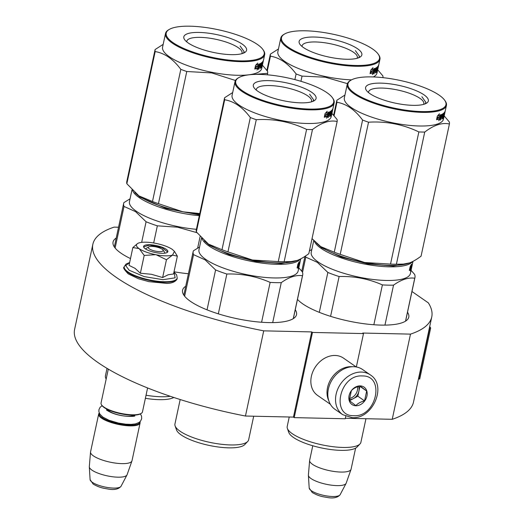 <?xml version="1.0" encoding="UTF-8"?>
<svg xmlns="http://www.w3.org/2000/svg" width="524" height="524" viewBox="0 0 524 524"><rect width="100%" height="100%" fill="white"/><g stroke="black" fill="none" stroke-linecap="round" stroke-linejoin="round"><path stroke-width="0.79" d="M293.453 417.097L245.455 416.03L263.716 330.847L311.714 331.915L293.453 417.097L294.206 417.621L345.237 418.761L345.755 416.344M118.555 227.219L114.121 227.121A173.3 48.929 12.1 0 0 92.853 244.295L74.591 329.478A173.3 48.929 12.1 0 0 245.455 416.03M345.342 418.257L392.227 419.305A173.3 48.929 12.1 0 0 413.495 402.131L431.756 316.948A173.3 48.929 12.1 0 0 428.35 302.872L411.956 291.501M92.853 244.295A173.3 48.929 12.1 0 0 263.716 330.847M392.227 419.305L410.489 334.122A173.3 48.929 12.1 0 0 431.756 316.948M410.489 334.122L362.746 333.054L363.499 333.578L356.34 366.977M294.206 417.621L312.468 332.439L363.499 333.578M312.468 332.439L311.714 331.915M295.254 309.717A58.269 16.454 -167.9 0 1 296.519 314.636A58.269 16.454 -167.9 0 1 252.954 321.382A58.269 16.454 -167.9 0 1 190.428 301.326A58.269 16.454 -167.9 0 1 182.568 290.204A58.269 16.454 -167.9 0 1 185.738 286.235M188.417 273.738A58.269 16.454 -167.9 0 1 174.02 271.766M130.496 258.568A58.269 16.454 -167.9 0 1 120.92 253.131A58.269 16.454 -167.9 0 1 113.06 242.009A58.269 16.454 -167.9 0 1 116.23 238.04M407.515 312.219A58.269 16.454 -167.9 0 1 408.779 317.138A58.269 16.454 -167.9 0 1 365.215 323.884A58.269 16.454 -167.9 0 1 302.689 303.828A58.269 16.454 -167.9 0 1 297.468 299.387M370.304 374.876L362.601 369.531A24.215 19.237 124.7 0 0 353.667 366.715A24.215 19.237 124.7 0 0 328.391 388.978A24.215 19.237 124.7 0 0 335 409.336L342.709 414.674L352.18 417.68C372.702 419.318 387.518 385.494 370.304 374.876A24.215 19.237 124.7 0 0 361.377 372.06A24.215 19.237 124.7 0 0 337.856 388.893A24.215 19.237 124.7 0 0 342.709 414.674M353.759 415.702C376.533 417.445 385.579 375.23 362.281 375.95C339.5 374.202 330.454 416.416 353.759 415.702M355.888 405.759A10.598 8.417 124.7 0 0 366.944 396.02A10.598 8.417 124.7 0 0 360.145 385.887A10.598 8.417 124.7 0 0 349.089 395.627A10.598 8.417 124.7 0 0 355.888 405.759M355.855 405.622C357.82 403.388 360.722 401.81 364.56 400.873L366.669 391.042L360.073 385.952C356.235 386.882 353.333 388.467 351.362 390.694L349.253 400.533L355.855 405.622M366.669 391.042L359.562 386.083M364.56 400.873L357.82 396.196L359.923 386.358M349.495 400.736L357.82 396.196M349.22 399.622A9.078 7.212 124.7 0 0 349.39 399.629A9.078 7.212 124.7 0 0 353.464 398.574A9.078 7.212 124.7 0 0 358.875 391.277A9.078 7.212 124.7 0 0 358.54 386.378M357.479 386.738A9.078 7.212 -55.3 0 1 349.22 398.522M352.383 366.735A22.702 18.032 124.7 0 0 351.25 366.669A22.702 18.032 124.7 0 0 327.546 387.537A22.702 18.032 124.7 0 0 328.797 400.742M356.235 366.964L343.449 358.095A22.702 18.032 124.7 0 0 335.078 355.462A22.702 18.032 124.7 0 0 311.38 376.33A22.702 18.032 124.7 0 0 317.577 395.41L330.362 404.273M162.925 249.915A7.565 2.135 -167.9 0 0 162.099 249.162A7.565 2.135 12.1 0 0 155.071 246.719A7.565 2.135 12.1 0 0 148.777 246.883A7.565 2.135 12.1 0 0 149.34 248.874A7.565 2.135 -167.9 0 0 158.517 251.586A7.565 2.135 -167.9 0 0 162.925 249.915L164.739 252.476M108.298 369.119L101.034 403.015A21.189 5.98 12.1 0 0 101.584 404.934A21.189 5.98 12.1 0 0 103.896 407.056A21.189 5.98 -167.9 0 0 123.572 413.901A21.189 5.98 -167.9 0 0 141.185 413.423A21.189 5.98 -167.9 0 0 142.469 411.897L147.604 387.957M101.584 404.934L102.036 405.576A20.587 5.81 12.1 0 0 104.283 407.639A20.587 5.81 -167.9 0 0 123.395 414.281A20.587 5.81 -167.9 0 0 140.511 413.822L141.185 413.423M99.449 413.403A20.587 5.81 12.1 0 0 102.154 417.576A20.587 5.81 -167.9 0 0 124.666 424.715A20.587 5.81 -167.9 0 0 139.659 422.023M99.285 413.05A21.189 5.98 12.1 0 0 98.663 414.091A21.189 5.98 12.1 0 0 101.518 418.132A21.189 5.98 -167.9 0 0 124.254 425.423A21.189 5.98 -167.9 0 0 140.098 422.973L132.002 460.734A21.189 5.98 -167.9 0 1 131.943 460.943A21.189 5.98 -167.9 0 1 115.791 463.144A21.189 5.98 -167.9 0 1 93.423 455.893A21.189 5.98 12.1 0 1 90.534 452.068A21.189 5.98 12.1 0 1 90.567 451.852L98.663 414.091M139.954 421.768A21.189 5.98 -167.9 0 1 140.098 422.973M90.534 452.068L89.309 466.635A19.329 5.456 12.1 0 0 89.303 466.871A19.329 5.456 12.1 0 0 91.949 470.126A19.329 5.456 -167.9 0 0 111.959 476.683A19.329 5.456 -167.9 0 0 126.991 474.954A19.329 5.456 -167.9 0 0 127.09 474.731L131.943 460.943M312.769 445.767L309.658 460.288A21.189 5.98 12.1 0 0 309.625 460.504A21.189 5.98 12.1 0 0 312.514 464.329A21.189 5.98 -167.9 0 0 334.888 471.58A21.189 5.98 -167.9 0 0 351.034 469.38A21.189 5.98 -167.9 0 0 351.093 469.17L355.606 448.144M309.625 460.504L308.4 475.072A19.329 5.456 12.1 0 0 308.4 475.307A19.329 5.456 12.1 0 0 311.04 478.563A19.329 5.456 -167.9 0 0 331.05 485.119A19.329 5.456 -167.9 0 0 346.082 483.39A19.329 5.456 -167.9 0 0 346.181 483.167L351.034 469.38M165.538 255.83A19.676 5.554 12.1 0 0 172.514 255.103L166.449 259.734L156.165 254.775A19.676 5.554 12.1 0 0 165.538 255.83M174.446 251.363L172.304 249.385C168.387 246.811 162.787 244.78 155.504 243.3A19.676 5.554 12.1 0 0 139.037 242.894L138.808 242.972A19.676 5.554 -167.9 0 0 137.674 243.477A19.676 5.554 -167.9 0 0 139.017 248.566L132.854 247.57L129.035 265.367L135.1 268.38L140.38 273.233L151.397 274.281L162.63 277.537L168.197 274.753L173.549 273.973L177.361 256.177L172.514 255.103L174.446 251.363L177.361 256.177M173.961 272.048L175.154 277.831L162.99 279.692L144.211 276.6L129.232 270.266L125.695 265.655L129.644 262.544M161.916 253.315A12.412 3.504 -167.9 0 1 143.904 247.538A12.412 3.504 -167.9 0 1 149.523 244.721A12.412 3.504 -167.9 0 1 163.527 247.813A12.412 3.504 -167.9 0 1 167.104 252.509A12.412 3.504 -167.9 0 1 161.916 253.315M139.017 248.566L139.253 248.73A19.676 5.554 -167.9 0 0 155.7 254.684L156.165 254.775M162.63 277.537L166.449 259.734M155.7 254.684L144.192 255.43L139.253 248.73M140.38 273.233L144.192 255.43M132.854 247.57L137.674 243.477M144.028 247.701L143.818 246.765L149.615 245.108L161.837 247.538L167.497 251.841L166.92 252.607M204.353 240.817L209.371 245.258L229.112 254.618L255.732 261.404L281.087 263.539L297.422 260.376M202.107 238.662A50.704 14.318 12.1 0 0 208.742 245.815A50.704 14.318 12.1 0 0 260.035 262.845A50.704 14.318 12.1 0 0 300.265 259.098M201.491 238.027L198.976 249.771A50.704 14.318 12.1 0 0 205.821 259.446A50.704 14.318 -167.9 0 0 260.218 276.895A50.704 14.318 -167.9 0 0 298.13 271.026L299.774 263.343M299.047 265.858L298.064 268.517L298.654 266.493A50.704 14.318 12.1 0 1 297.16 267.908L297.861 265.93A50.704 14.318 12.1 0 0 299.224 264.489L299.82 262.249L299.047 265.858L298.464 265.714L298.549 265.314M298.235 266.389L298.464 265.714M297.481 267.011A50.101 14.148 12.1 0 0 298.077 266.343L298.654 266.493M298.221 263.69L299.211 261.725L297.861 264.325L297.088 267.961L297.868 265.76A50.704 14.318 12.1 0 0 299.243 264.319L298.66 264.175L298.844 263.5M297.658 265.301A50.101 14.148 12.1 0 0 298.66 264.175M298.542 263.775A50.704 14.318 12.1 0 0 299.787 262.314L299.243 264.319M299.531 263.854L299.846 262.773A50.704 14.318 12.1 0 0 300.036 262.138A50.704 14.318 12.1 0 0 300.069 261.987L299.977 261.941A50.704 14.318 12.1 0 0 300.259 261.09L300.743 258.856M299.604 263.873A50.704 14.318 12.1 0 0 299.813 263.192A50.704 14.318 12.1 0 0 299.82 263.166L300.036 262.138M299.977 261.941L299.374 264.921A50.704 14.318 12.1 0 0 299.584 264.24L299.466 264.188M299.584 264.24A50.704 14.318 12.1 0 0 299.59 264.214L299.807 263.218M300.128 261.299L300.023 261.83M207.039 309.841L215.593 269.945L205.094 259.839L193.539 254.651L184.631 296.211M272.69 322.614L281.264 282.639A56.003 15.812 -167.9 0 1 270.135 282.39L261.594 322.247M298.811 267.849L302.341 271.877A56.003 15.812 -167.9 0 1 302.695 275.008A56.003 15.812 -167.9 0 1 302.479 275.716L293.276 318.651M281.264 282.639C289.032 277.078 296.106 274.766 302.479 275.716M218.325 313.843L226.859 274.026C241.983 273.561 256.406 276.351 270.135 282.39M226.859 274.026A56.003 15.812 -167.9 0 1 215.593 269.945M199.565 247.014L193.395 250.819A56.003 15.812 12.1 0 0 193.179 251.527A56.003 15.812 12.1 0 0 193.539 254.651M253.695 416.213L248.638 439.8A37.689 10.644 -167.9 0 1 247.721 441.45A37.689 10.644 -167.9 0 1 217.368 443.736A37.689 10.644 -167.9 0 1 180.02 431.193A37.689 10.644 12.1 0 1 175.095 425.881A37.689 10.644 12.1 0 1 174.937 424.001L180.184 399.53M247.721 441.45L244.767 444.568A35.416 10.002 -167.9 0 1 216.242 446.71A35.416 10.002 -167.9 0 1 181.147 434.927A35.416 10.002 12.1 0 1 176.516 429.935L175.095 425.881M296.243 260.814A51.463 14.528 -167.9 0 1 295.772 260.972L293.741 261.548L284.139 261.725A57.516 16.237 -167.9 0 1 281.257 261.692A57.516 16.237 -167.9 0 1 278.264 261.594L306.599 129.428A57.516 16.237 12.1 0 0 309.586 129.526A57.516 16.237 -167.9 0 0 312.474 129.559C321.625 122.544 329.851 119.858 337.148 121.503A57.516 16.237 -167.9 0 0 337.07 119.479L331.921 113.374M256.282 90.089A28.244 7.971 12.1 0 1 256.321 89.421A28.244 7.971 12.1 0 1 269.84 85.563A28.244 7.971 -167.9 0 1 298.359 91.228A28.244 7.971 -167.9 0 1 311.557 101.263A28.244 7.971 -167.9 0 1 311.322 101.892M268.694 80.63A32.088 9.059 12.1 0 0 254.166 87.914A32.088 9.059 12.1 0 0 300.73 102.842A32.088 9.059 12.1 0 0 314.138 100.772A32.088 9.059 12.1 0 0 304.903 88.615A32.088 9.059 12.1 0 0 268.694 80.63M238.767 77.631A50.101 14.148 12.1 0 1 259.701 74.395A50.101 14.148 -167.9 0 1 332.399 97.7A50.101 14.148 -167.9 0 1 309.717 109.077A50.101 14.148 12.1 0 1 253.184 96.606A50.101 14.148 12.1 0 1 238.767 77.631L238.093 78.024A50.704 14.318 12.1 0 0 235.014 81.678A50.704 14.318 12.1 0 0 258.705 99.691A50.704 14.318 12.1 0 0 309.9 109.857A50.704 14.318 -167.9 0 0 334.168 102.933A50.704 14.318 -167.9 0 0 332.858 98.342L332.399 97.7M207 243.025L206.993 243.025A51.463 14.528 12.1 0 0 207 243.025A51.463 14.528 12.1 0 0 208.467 244.099L221.993 249.712A57.516 16.237 12.1 0 0 227.947 251.867L256.275 119.701C273.98 118.614 290.755 121.856 306.599 129.428M232.682 92.552L224.606 97.739L196.271 229.905A57.516 16.237 12.1 0 0 196.349 231.929L208.467 244.099A51.463 14.528 12.1 0 0 252.398 260.009L227.947 251.867M224.606 97.739A57.516 16.237 12.1 0 0 224.685 99.763C234.163 101.361 242.71 107.289 250.328 117.546A57.516 16.237 12.1 0 0 256.275 119.701M196.349 231.929L224.685 99.763M221.993 249.712L250.328 117.546M293.656 261.568A51.463 14.528 -167.9 0 1 293.578 261.587A51.463 14.528 -167.9 0 1 252.398 260.009L278.264 261.594M295.772 260.972C299.728 259.675 304.077 257.238 308.813 253.668L337.148 121.503M330.592 113.027A50.704 14.318 -167.9 0 1 330.919 113.721M331.201 114.579A50.704 14.318 -167.9 0 1 331.273 114.939M331.941 113.21A50.704 14.318 -167.9 0 1 331.875 113.636L331.247 116.564A50.704 14.318 -167.9 0 1 306.979 123.481A50.704 14.318 12.1 0 1 255.778 113.315A50.704 14.318 12.1 0 1 232.093 95.303L235.014 81.678M284.139 261.725L312.474 129.559M328.024 114.402L327.317 116.243M327.356 116.256A50.704 14.318 -167.9 0 1 324.415 117.212L325.371 115.326A50.704 14.318 -167.9 0 0 328.188 114.33L329.085 112.175L328.312 115.784L326.491 118.201L327.356 116.256L326.825 116.079A50.101 14.148 -167.9 0 1 324.605 116.832M328.312 115.784L327.769 115.608M331.659 110.603L331.535 110.571A50.101 14.148 -167.9 0 1 331.371 110.78L331.292 111.841M331.856 113.616L332.733 109.509L332.288 109.739M332.622 109.817L331.574 114.343M331.45 114.638L331.096 114.553M331.646 114.356L332.485 110.112L332.072 110.014M332.485 110.112A50.704 14.318 -167.9 0 1 331.954 110.931L331.757 110.878M331.627 110.846L331.155 111.678M331.902 111.75L332.092 111.468A50.704 14.318 -167.9 0 1 331.731 111.979L331.535 111.933M331.397 111.894L331.044 112.706A50.704 14.318 -167.9 0 1 330.651 113.04L330.395 112.968M331.522 111.33L331.502 111.324A50.101 14.148 -167.9 0 1 331.24 111.71L330.651 111.54L330.238 112.149M332.065 111.789L331.266 114.343M331.502 114.396L331.338 114.959L330.841 114.835M330.081 115.693A50.101 14.148 -167.9 0 1 329.838 115.935L329.819 115.601M331.338 114.959A50.704 14.318 -167.9 0 1 330.408 116.092L330.362 116.079M330.166 114.022L330.421 114.094A50.704 14.318 -167.9 0 0 330.821 113.76L330.258 113.603M330.421 114.094L329.642 116.466M329.897 116.538L330.552 112.234L329.982 112.07A50.101 14.148 -167.9 0 1 329.242 112.555M330.618 111.867L330.539 112.234A50.704 14.318 -167.9 0 1 329.609 112.837L329.21 112.712M329.491 113.826L329.399 114.271L329.963 114.435L330.186 113.387A50.704 14.318 -167.9 0 1 329.314 113.924L328.974 113.819M329.439 113.341A50.101 14.148 -167.9 0 1 329.02 113.603M331.378 112.647L331.725 112.732L331.423 114.127A50.704 14.318 -167.9 0 1 330.788 114.894L331.607 110.498A50.704 14.318 -167.9 0 1 329.531 111.953L328.155 117.638L329.092 114.972A50.704 14.318 -167.9 0 0 329.963 114.435M331.247 112.614L331.135 112.588A50.101 14.148 -167.9 0 1 330.749 113.092L330.742 112.758M331.725 112.732A50.704 14.318 -167.9 0 1 331.332 113.243L331.292 113.23M331.122 113.184L330.749 113.092M331.332 113.243L332.006 110.086A50.704 14.318 -167.9 0 0 333.074 108.042L334.168 102.933M332.923 108.56A50.704 14.318 -167.9 0 1 332.845 109.097A50.704 14.318 -167.9 0 1 332.838 109.136L332.688 109.103M332.688 109.719A50.704 14.318 -167.9 0 1 332.622 110.145A50.704 14.318 -167.9 0 1 332.602 110.237L332.576 110.23M332.465 110.767A50.704 14.318 -167.9 0 1 332.393 111.193A50.704 14.318 -167.9 0 1 332.373 111.285L332.354 111.285M332.373 111.285L332.092 112.503M332.733 109.11L332.622 109.634M331.233 111.828L330.356 111.789M330.926 111.953L330.651 113.04M331.142 110.911L330.985 111.632M331.037 113.164L330.841 113.983M330.323 114.068L330.212 114.736M330.972 111.042L330.854 111.599M330.788 111.913L330.637 112.595M330.552 113.014L330.415 113.649M329.399 114.271A50.101 14.148 -167.9 0 1 328.79 114.658M329.504 114.304L329.399 114.795M331.515 110.819L331.358 111.547M331.954 110.931L331.731 111.979M330.408 116.092L330.821 113.76M329.609 112.837L329.314 113.924M332.838 109.136L332.602 110.237M326.282 113.25A50.704 14.318 -167.9 0 0 328.987 112.221L328.181 114.153A50.704 14.318 -167.9 0 1 325.345 115.142L324.277 117.252L325.057 113.616L327.225 111.285L326.282 113.25L325.771 113.06A50.101 14.148 -167.9 0 0 326.485 112.83M328.181 114.153L327.644 113.977A50.101 14.148 -167.9 0 1 324.841 114.953L324.71 115.215M328.443 112.044L327.644 113.977M325.345 115.142L324.841 114.953M325.948 112.693L325.771 113.06M309.625 94.215L313.68 99.946L312.815 101.401M134.845 192.622L139.862 197.063L165.866 208.441L199.487 214.925M132.598 190.461A50.704 14.318 12.1 0 0 139.233 197.62A50.704 14.318 12.1 0 0 199.323 215.678M131.983 189.832L129.467 201.576A50.704 14.318 12.1 0 0 136.312 211.251A50.704 14.318 -167.9 0 0 196.402 229.309M141.663 242.376L146.085 221.75L135.585 211.644L124.031 206.456L115.123 248.016M197.653 248.068L200.122 236.54M153.676 242.979L157.351 225.831L177.551 227.193L196.913 232.663M157.351 225.831A56.003 15.812 -167.9 0 1 146.085 221.75M130.057 198.819L123.887 202.624A56.003 15.812 12.1 0 0 123.671 203.332A56.003 15.812 12.1 0 0 124.031 206.456M170.267 396.288A37.689 10.644 -167.9 0 1 146.039 395.247M173.791 397.467A35.416 10.002 -167.9 0 1 145.384 398.306M107.027 368.359L105.429 375.8A37.689 10.644 12.1 0 0 105.586 377.686A37.689 10.644 12.1 0 0 106.202 378.911M186.773 41.894A28.244 7.971 12.1 0 1 186.813 41.226A28.244 7.971 12.1 0 1 200.332 37.368A28.244 7.971 -167.9 0 1 228.85 43.034A28.244 7.971 -167.9 0 1 242.049 53.068A28.244 7.971 -167.9 0 1 241.813 53.69M199.186 32.436A32.088 9.059 12.1 0 0 184.658 39.719A32.088 9.059 12.1 0 0 231.222 54.647A32.088 9.059 12.1 0 0 244.629 52.577A32.088 9.059 12.1 0 0 235.394 40.42A32.088 9.059 12.1 0 0 199.186 32.436M169.259 29.436A50.101 14.148 12.1 0 1 190.192 26.2A50.101 14.148 -167.9 0 1 262.891 49.505A50.101 14.148 -167.9 0 1 240.208 60.882A50.101 14.148 12.1 0 1 183.675 48.411A50.101 14.148 12.1 0 1 169.259 29.436L168.584 29.829A50.704 14.318 12.1 0 0 165.505 33.477A50.704 14.318 12.1 0 0 189.197 51.49A50.704 14.318 12.1 0 0 240.392 61.655A50.704 14.318 -167.9 0 0 264.659 54.738A50.704 14.318 -167.9 0 0 263.349 50.147L262.891 49.505M137.491 194.83L137.484 194.823A51.463 14.528 12.1 0 0 137.491 194.83A51.463 14.528 12.1 0 0 138.958 195.904L152.484 201.511A57.516 16.237 12.1 0 0 158.438 203.666L186.767 71.506L211.768 72.928L235.466 80.486M163.174 44.357L155.097 49.544L126.762 181.71A57.516 16.237 12.1 0 0 126.841 183.734L138.958 195.904A51.463 14.528 12.1 0 0 182.889 211.807L158.438 203.666M155.097 49.544A57.516 16.237 12.1 0 0 155.176 51.568C164.654 53.166 173.202 59.094 180.819 69.351A57.516 16.237 12.1 0 0 186.767 71.506M126.841 183.734L155.176 51.568M152.484 201.511L180.819 69.351M199.637 214.205A51.463 14.528 -167.9 0 1 182.889 211.807L199.782 213.55M255.005 74.401L267.64 73.308A57.516 16.237 -167.9 0 0 267.561 71.284L262.413 65.179M261.083 64.832A50.704 14.318 -167.9 0 1 261.411 65.52M261.692 66.384A50.704 14.318 -167.9 0 1 261.764 66.745M262.432 65.015A50.704 14.318 -167.9 0 1 262.367 65.441L261.738 68.369A50.704 14.318 -167.9 0 1 237.47 75.286A50.704 14.318 12.1 0 1 186.269 65.12A50.704 14.318 12.1 0 1 162.584 47.108L165.505 33.477M267.319 74.814L267.64 73.308M258.515 66.207L257.808 68.048M257.847 68.061A50.704 14.318 -167.9 0 1 254.906 69.017L255.863 67.124A50.704 14.318 -167.9 0 0 258.679 66.135L259.577 63.98L258.804 67.589L256.983 70.006L257.847 68.061L257.317 67.878A50.101 14.148 -167.9 0 1 255.096 68.637M258.804 67.589L258.26 67.413M262.02 62.382A50.101 14.148 -167.9 0 1 261.862 62.585L261.784 63.646M262.779 61.544L263.225 61.315L262.347 65.421A50.704 14.318 -167.9 0 1 262.288 65.729L262.282 65.729M263.113 61.616L262.066 66.148M261.941 66.443L261.587 66.358M262.138 66.162L262.976 61.917L262.563 61.819M262.976 61.917A50.704 14.318 -167.9 0 1 262.445 62.736L262.249 62.684M262.118 62.651L261.646 63.483M261.967 63.45L261.993 63.129A50.101 14.148 -167.9 0 1 261.731 63.509M262.393 63.548L262.583 63.273A50.704 14.318 -167.9 0 1 262.223 63.784L262.445 62.736M262.557 63.587L261.758 66.142M261.993 66.201L261.83 66.764L261.332 66.64M260.572 67.491A50.101 14.148 -167.9 0 1 260.33 67.74L260.31 67.406M261.83 66.764A50.704 14.318 -167.9 0 1 260.9 67.897L260.854 67.884M260.657 65.821L260.913 65.9A50.704 14.318 -167.9 0 0 261.312 65.566L260.749 65.408M260.913 65.9L260.133 68.264M260.389 68.336L261.044 64.039L260.474 63.876A50.101 14.148 -167.9 0 1 259.734 64.36M261.044 64.039A50.704 14.318 -167.9 0 1 260.101 64.642L259.701 64.517M259.983 65.624L259.891 66.076L260.454 66.24L260.677 65.186A50.704 14.318 -167.9 0 1 259.806 65.729L259.465 65.618M259.93 65.146A50.101 14.148 -167.9 0 1 259.511 65.408M261.869 64.452L262.216 64.537L261.915 65.932A50.704 14.318 -167.9 0 1 261.279 66.692L262.098 62.304A50.704 14.318 -167.9 0 1 260.022 63.758L258.646 69.443L259.583 66.777A50.704 14.318 -167.9 0 0 260.454 66.24M261.738 64.419L261.627 64.393A50.101 14.148 -167.9 0 1 261.24 64.891L261.234 64.563M262.216 64.537A50.704 14.318 -167.9 0 1 261.823 65.041L261.784 65.035M261.614 64.989L261.24 64.891M261.823 65.041L262.498 61.891A50.704 14.318 -167.9 0 0 263.565 59.847L264.659 54.738M263.415 60.365A50.704 14.318 -167.9 0 1 263.336 60.895A50.704 14.318 -167.9 0 1 263.33 60.941L263.179 60.908M263.33 60.941L263.068 62.035A50.704 14.318 -167.9 0 0 263.113 61.95L263.336 60.895M263.179 61.524A50.704 14.318 -167.9 0 1 263.113 61.95M262.956 62.572A50.704 14.318 -167.9 0 1 262.884 62.998A50.704 14.318 -167.9 0 1 262.865 63.09L262.557 64.426M263.225 60.915L263.113 61.439M261.712 63.502L261.142 64.845A50.704 14.318 -167.9 0 0 261.535 64.511L261.712 63.502L261.142 63.345L260.729 63.948M261.411 63.751L260.847 63.594M261.109 63.666L261.031 64.039M261.633 62.71L261.476 63.437M261.528 64.969L261.332 65.782M260.814 65.867L260.703 66.541M261.463 62.841L261.345 63.404M261.279 63.718L261.129 64.4M261.044 64.819L260.906 65.454M259.891 66.076A50.101 14.148 -167.9 0 1 259.282 66.456M259.996 66.109L259.891 66.6M262.007 62.625L261.849 63.352M260.9 67.897L261.312 65.566M260.101 64.642L259.806 65.729M256.773 65.048A50.704 14.318 -167.9 0 0 259.478 64.026L258.673 65.959A50.704 14.318 -167.9 0 1 255.836 66.948L254.769 69.05L255.548 65.415L257.716 63.083L256.773 65.048L256.262 64.865A50.101 14.148 -167.9 0 0 256.976 64.635M258.673 65.959L258.136 65.775A50.101 14.148 -167.9 0 1 255.332 66.758L255.201 67.02M258.935 63.849L258.136 65.775M255.836 66.948L255.332 66.758M256.439 64.498L256.262 64.865M240.116 46.02L244.171 51.752L243.306 53.206M316.614 243.326L321.631 247.76L341.373 257.12L367.992 263.906L393.347 266.041L409.683 262.878M314.367 241.164A50.704 14.318 12.1 0 0 321.002 248.317A50.704 14.318 12.1 0 0 372.295 265.354A50.704 14.318 12.1 0 0 412.526 261.6M313.752 240.529L311.236 252.273A50.704 14.318 12.1 0 0 318.081 261.948A50.704 14.318 -167.9 0 0 372.479 279.403A50.704 14.318 -167.9 0 0 410.39 273.528L411.844 266.742A50.704 14.318 12.1 0 0 411.851 266.716L412.034 265.845M411.307 268.36L410.325 271.026L410.914 268.995A50.704 14.318 12.1 0 1 409.421 270.41L410.122 268.432A50.704 14.318 12.1 0 0 411.484 266.991L412.08 264.751L411.307 268.36L410.724 268.216L410.809 267.816M410.495 268.891L410.724 268.216M409.742 269.513A50.101 14.148 12.1 0 0 410.338 268.851L410.914 268.995M410.482 266.192L410.803 266.284L411.471 264.234L410.122 266.827L409.349 270.463L410.128 268.262A50.704 14.318 12.1 0 0 411.504 266.821L410.921 266.677L411.104 266.009M409.919 267.803A50.101 14.148 12.1 0 0 410.921 266.677M410.803 266.284A50.704 14.318 12.1 0 0 412.047 264.817L411.504 266.821M411.792 266.362L412.106 265.275A50.704 14.318 12.1 0 0 412.296 264.646A50.704 14.318 12.1 0 0 412.329 264.489L412.231 264.469A50.704 14.318 12.1 0 0 412.519 263.592L413.004 261.358M411.864 266.375A50.704 14.318 12.1 0 0 412.074 265.694A50.704 14.318 12.1 0 0 412.08 265.668M412.067 265.72L411.726 266.69M412.231 264.469L411.569 267.41M411.635 267.423A50.704 14.318 12.1 0 0 411.844 266.742M412.388 263.801L412.283 264.338M319.299 312.343L327.854 272.447L317.354 262.347L305.8 257.16L302.531 272.408M384.95 325.116L393.524 285.141A56.003 15.812 -167.9 0 1 382.396 284.892L373.854 324.749M411.071 270.351L414.602 274.386A56.003 15.812 -167.9 0 1 414.956 277.51A56.003 15.812 -167.9 0 1 414.739 278.218L405.537 321.16M393.524 285.141C401.292 279.58 408.366 277.275 414.739 278.218M330.585 316.345L339.12 276.528C354.244 276.063 368.667 278.853 382.396 284.892M339.12 276.528A56.003 15.812 -167.9 0 1 327.854 272.447M311.826 249.516L309.415 250.872M305.459 256.053A56.003 15.812 12.1 0 0 305.8 257.16M365.955 418.715L360.898 442.302A37.689 10.644 -167.9 0 1 359.981 443.959A37.689 10.644 -167.9 0 1 329.629 446.238A37.689 10.644 -167.9 0 1 292.281 433.695A37.689 10.644 12.1 0 1 287.355 428.383A37.689 10.644 12.1 0 1 287.198 426.503L289.235 417.006M359.981 443.959L357.027 447.07A35.416 10.002 -167.9 0 1 328.502 449.219A35.416 10.002 -167.9 0 1 293.407 437.429A35.416 10.002 12.1 0 1 288.776 432.438L287.355 428.383M408.504 263.323A51.463 14.528 -167.9 0 1 408.032 263.48L406.002 264.05L396.399 264.227A57.516 16.237 -167.9 0 1 393.511 264.201A57.516 16.237 -167.9 0 1 390.524 264.096L418.859 131.93A57.516 16.237 12.1 0 0 421.846 132.035A57.516 16.237 -167.9 0 0 424.735 132.061C433.885 125.046 442.112 122.361 449.409 124.011A57.516 16.237 -167.9 0 0 449.33 121.987L444.182 115.876M368.542 92.591A28.244 7.971 12.1 0 1 368.582 91.923A28.244 7.971 12.1 0 1 382.101 88.071A28.244 7.971 -167.9 0 1 410.62 93.731A28.244 7.971 -167.9 0 1 423.818 103.765A28.244 7.971 -167.9 0 1 423.582 104.394M380.955 83.133A32.088 9.059 12.1 0 0 366.427 90.423A32.088 9.059 12.1 0 0 412.991 105.344A32.088 9.059 12.1 0 0 426.398 103.274A32.088 9.059 12.1 0 0 417.163 91.124A32.088 9.059 12.1 0 0 380.955 83.133M351.028 80.133A50.101 14.148 12.1 0 1 371.961 76.904A50.101 14.148 -167.9 0 1 444.66 100.208A50.101 14.148 -167.9 0 1 421.977 111.579A50.101 14.148 12.1 0 1 365.444 99.108A50.101 14.148 12.1 0 1 351.028 80.133L350.353 80.532A50.704 14.318 12.1 0 0 347.274 84.181A50.704 14.318 12.1 0 0 370.959 102.193A50.704 14.318 12.1 0 0 422.161 112.359A50.704 14.318 -167.9 0 0 446.428 105.435A50.704 14.318 -167.9 0 0 445.112 100.844L444.66 100.208M319.26 245.533L319.254 245.527A51.463 14.528 12.1 0 0 319.26 245.533A51.463 14.528 12.1 0 0 320.727 246.601L334.253 252.214A57.516 16.237 12.1 0 0 340.207 254.369L368.536 122.203C386.24 121.116 403.015 124.358 418.859 131.93M312.035 238.643L320.727 246.601A51.463 14.528 12.1 0 0 364.658 262.511L340.207 254.369M333.644 115.267L336.866 100.241A57.516 16.237 12.1 0 0 336.945 102.265C346.416 103.863 354.971 109.791 362.588 120.048A57.516 16.237 12.1 0 0 368.536 122.203M344.943 95.054L336.866 100.241M334.057 115.739L336.945 102.265M334.253 252.214L362.588 120.048M405.917 264.076A51.463 14.528 -167.9 0 1 405.838 264.089A51.463 14.528 -167.9 0 1 364.658 262.511L390.524 264.096M408.032 263.48C411.988 262.177 416.338 259.747 421.073 256.171L449.409 124.011M442.852 115.529A50.704 14.318 -167.9 0 1 443.18 116.223M443.461 117.088A50.704 14.318 -167.9 0 1 443.533 117.448M444.201 115.712A50.704 14.318 -167.9 0 1 444.136 116.145L443.507 119.066A50.704 14.318 -167.9 0 1 419.239 125.989A50.704 14.318 12.1 0 1 368.038 115.824A50.704 14.318 12.1 0 1 344.353 97.811L347.274 84.181M396.399 264.227L424.735 132.061M440.284 116.904L439.577 118.752M439.616 118.765A50.704 14.318 -167.9 0 1 436.675 119.721L437.632 117.828A50.704 14.318 -167.9 0 0 440.448 116.832L441.346 114.677L440.573 118.286L438.752 120.71L439.616 118.765L439.086 118.581A50.101 14.148 -167.9 0 1 436.865 119.334M440.573 118.286L440.029 118.11M443.638 114.029L443.776 113.322M443.92 113.105L443.795 113.073A50.101 14.148 -167.9 0 1 443.631 113.282L443.553 114.35M444.549 112.241L444.994 112.018L444.116 116.118A50.704 14.318 -167.9 0 1 444.057 116.433L444.051 116.433M444.883 112.319L443.835 116.845M443.71 117.147L443.356 117.062M443.907 116.865L444.745 112.614L444.332 112.516M444.745 112.614A50.704 14.318 -167.9 0 1 444.214 113.433L444.018 113.387M441.503 115.057A50.101 14.148 -167.9 0 0 442.243 114.579L442.813 114.743A50.704 14.318 -167.9 0 1 441.87 115.339L441.575 116.426A50.704 14.318 -167.9 0 0 442.446 115.889L442.223 116.937A50.704 14.318 -167.9 0 1 441.352 117.481L440.415 120.14L441.791 114.455A50.704 14.318 -167.9 0 0 443.867 113.001L443.415 114.186M444.162 114.252L444.352 113.97A50.704 14.318 -167.9 0 1 443.992 114.487L443.795 114.435M443.782 113.832L443.763 113.826A50.101 14.148 -167.9 0 1 443.501 114.212M444.326 114.291L443.527 116.845M443.763 116.904L443.599 117.461L443.101 117.343M442.341 118.195A50.101 14.148 -167.9 0 1 442.099 118.444L442.079 118.11M443.599 117.461A50.704 14.318 -167.9 0 1 442.669 118.601L442.623 118.588M442.426 116.525L442.682 116.597A50.704 14.318 -167.9 0 0 443.081 116.263L442.518 116.112M442.682 116.597L441.902 118.968M442.158 119.04L442.813 114.743M441.87 115.339L441.47 115.215M441.575 116.426L441.234 116.321M441.699 115.843A50.101 14.148 -167.9 0 1 441.28 116.112M441.752 116.328L441.66 116.773A50.101 14.148 -167.9 0 1 441.051 117.16M442.223 116.937L441.66 116.773M443.638 115.156L443.985 115.241L443.684 116.629A50.704 14.318 -167.9 0 1 443.049 117.396L443.887 113.335M443.507 115.123L443.396 115.097A50.101 14.148 -167.9 0 1 443.009 115.594L443.003 115.267M443.985 115.241A50.704 14.318 -167.9 0 1 443.592 115.745L443.553 115.732M443.383 115.693L443.009 115.594M443.592 115.745L444.267 112.595A50.704 14.318 -167.9 0 0 445.334 110.551L446.428 105.435M445.184 111.068A50.704 14.318 -167.9 0 1 445.105 111.599A50.704 14.318 -167.9 0 1 445.099 111.638L444.948 111.605M444.948 112.221A50.704 14.318 -167.9 0 1 444.883 112.647A50.704 14.318 -167.9 0 1 444.863 112.739L444.837 112.739M444.725 113.276A50.704 14.318 -167.9 0 1 444.653 113.701A50.704 14.318 -167.9 0 1 444.634 113.793L444.614 113.787M444.634 113.793L444.352 115.005M444.994 111.619L444.883 112.136M443.481 114.206L442.911 115.549A50.704 14.318 -167.9 0 0 443.304 115.215L443.481 114.206L442.911 114.049L442.498 114.651M443.18 114.455L442.616 114.297M442.878 114.37L442.8 114.736M443.402 113.413L443.245 114.14M443.297 115.666L443.101 116.485M442.584 116.57L442.472 117.238M443.232 113.544L443.114 114.101M443.049 114.415L442.898 115.103M442.813 115.516L442.675 116.151M441.765 116.806L441.66 117.297M444.214 113.433L443.992 114.487M442.669 118.601L443.081 116.263M445.099 111.638L444.863 112.739M438.542 115.752A50.704 14.318 -167.9 0 0 441.247 114.73L440.442 116.656A50.704 14.318 -167.9 0 1 437.606 117.645L436.538 119.754L437.317 116.118L439.485 113.787L438.542 115.752L438.031 115.562A50.101 14.148 -167.9 0 0 438.745 115.332M440.442 116.656L439.905 116.479A50.101 14.148 -167.9 0 1 437.101 117.455L436.97 117.723M440.704 114.553L439.905 116.479M437.606 117.645L437.101 117.455M438.208 115.195L438.031 115.562M421.886 96.717L425.94 102.449L425.075 103.909M302.053 46.492A28.244 7.971 12.1 0 1 302.099 45.824A28.244 7.971 12.1 0 1 315.612 41.966A28.244 7.971 -167.9 0 1 344.13 47.632A28.244 7.971 -167.9 0 1 357.329 57.666A28.244 7.971 -167.9 0 1 357.093 58.295M314.466 37.034A32.088 9.059 12.1 0 0 299.944 44.317A32.088 9.059 12.1 0 0 346.502 59.245A32.088 9.059 12.1 0 0 359.909 57.175A32.088 9.059 12.1 0 0 350.68 45.025A32.088 9.059 12.1 0 0 314.466 37.034M284.545 34.034A50.101 14.148 12.1 0 1 305.479 30.798A50.101 14.148 -167.9 0 1 378.177 54.103A50.101 14.148 -167.9 0 1 355.495 65.48A50.101 14.148 12.1 0 1 298.962 53.009A50.101 14.148 12.1 0 1 284.545 34.034L283.864 34.433A50.704 14.318 12.1 0 0 280.785 38.082A50.704 14.318 12.1 0 0 304.477 56.094A50.704 14.318 12.1 0 0 355.672 66.26A50.704 14.318 -167.9 0 0 379.939 59.336A50.704 14.318 -167.9 0 0 378.629 54.745L378.177 54.103M266.893 70.413L270.377 54.142A57.516 16.237 12.1 0 0 270.456 56.166C279.934 57.764 288.482 63.692 296.099 73.95A57.516 16.237 12.1 0 0 302.053 76.104L325.28 77.218L347.425 83.65M278.454 48.955L270.377 54.142M267.292 70.93L270.456 56.166M294.888 79.609L296.099 73.95M300.94 81.299L302.053 76.104M382.959 77.65A57.516 16.237 -167.9 0 0 382.848 75.882L377.693 69.777M376.363 69.43A50.704 14.318 -167.9 0 1 376.691 70.124M376.972 70.982A50.704 14.318 -167.9 0 1 377.044 71.349M377.712 69.613A50.704 14.318 -167.9 0 1 377.647 70.039L377.018 72.967A50.704 14.318 -167.9 0 1 373.35 76.943M280.785 38.082L277.864 51.706A50.704 14.318 12.1 0 0 300.959 69.495A50.704 14.318 12.1 0 0 351.539 79.851M373.802 70.805L373.088 72.646M373.127 72.659A50.704 14.318 -167.9 0 1 370.186 73.615L371.143 71.729A50.704 14.318 -167.9 0 0 373.966 70.733L374.856 68.579L374.084 72.188L372.269 74.611L373.127 72.659L372.597 72.482A50.101 14.148 -167.9 0 1 370.383 73.236M374.084 72.188L373.54 72.011M377.437 67.007L377.313 66.974A50.101 14.148 -167.9 0 1 377.149 67.183L377.07 68.251M377.627 70.02L378.505 65.913L378.059 66.142M378.394 66.221L377.352 70.747M377.221 71.041L376.867 70.963M377.418 70.76L378.256 66.515L377.843 66.417M378.256 66.515A50.704 14.318 -167.9 0 1 377.725 67.334L377.529 67.282M375.02 68.958A50.101 14.148 -167.9 0 0 375.76 68.474L376.324 68.637A50.704 14.318 -167.9 0 1 375.381 69.24L375.092 70.327A50.704 14.318 -167.9 0 0 375.957 69.79L375.734 70.838A50.704 14.318 -167.9 0 1 374.863 71.375L373.926 74.041L375.302 68.356A50.704 14.318 -167.9 0 0 377.385 66.902L376.926 68.087M377.254 68.048L377.28 67.727A50.101 14.148 -167.9 0 1 377.018 68.113M377.68 68.153L377.863 67.871A50.704 14.318 -167.9 0 1 377.503 68.382L377.725 67.334M377.837 68.192L377.044 70.747M377.28 70.799L377.116 71.362L376.618 71.238M375.859 72.096A50.101 14.148 -167.9 0 1 375.61 72.338L375.59 72.004M377.116 71.362A50.704 14.318 -167.9 0 1 376.186 72.495L376.134 72.482M375.944 70.426L376.199 70.498A50.704 14.318 -167.9 0 0 376.592 70.164L376.029 70.006M376.199 70.498L375.42 72.869M375.675 72.941L376.324 68.637M375.381 69.24L374.981 69.116M375.092 70.327L374.745 70.223M375.217 69.744A50.101 14.148 -167.9 0 1 374.791 70.006M375.269 70.229L375.171 70.675A50.101 14.148 -167.9 0 1 374.568 71.061M375.734 70.838L375.171 70.675M377.156 69.05L377.496 69.135L377.195 70.53A50.704 14.318 -167.9 0 1 376.566 71.297L376.363 71.238M377.018 69.017L376.913 68.991A50.101 14.148 -167.9 0 1 376.52 69.495L376.52 69.161M377.496 69.135A50.704 14.318 -167.9 0 1 377.103 69.646L377.064 69.633M376.894 69.587L376.52 69.495M377.103 69.646L377.778 66.489A50.704 14.318 -167.9 0 0 378.845 64.445L379.939 59.336M378.701 64.963A50.704 14.318 -167.9 0 1 378.623 65.5A50.704 14.318 -167.9 0 1 378.61 65.539L378.459 65.507M378.61 65.539L378.354 66.633A50.704 14.318 -167.9 0 0 378.394 66.548L378.623 65.5M378.466 66.122A50.704 14.318 -167.9 0 1 378.394 66.548M378.236 67.17A50.704 14.318 -167.9 0 1 378.171 67.603A50.704 14.318 -167.9 0 1 378.151 67.688L378.125 67.688M378.151 67.688L377.863 68.906M378.511 65.513L378.4 66.037M376.998 68.1L376.422 69.443A50.704 14.318 -167.9 0 0 376.815 69.109L376.998 68.1L376.422 67.943L376.009 68.552M376.691 68.369L376.127 68.192M376.389 68.271L376.311 68.637M376.913 67.314L376.763 68.035M376.808 69.568L376.612 70.386M376.101 70.471L375.99 71.14M376.749 67.445L376.625 68.002M376.56 68.317L376.415 69.004M376.324 69.417L376.186 70.052M375.282 70.707L375.177 71.199M377.287 67.223L377.136 67.95M376.186 72.495L376.592 70.164M377.404 67.236L376.566 71.297M372.053 69.653A50.704 14.318 -167.9 0 0 374.758 68.624L373.953 70.557A50.704 14.318 -167.9 0 1 371.123 71.546L370.049 73.655L370.828 70.02L372.996 67.688L372.053 69.653L371.542 69.463A50.101 14.148 -167.9 0 0 372.256 69.234M373.953 70.557L373.416 70.38A50.101 14.148 -167.9 0 1 370.619 71.356L370.481 71.618M374.221 68.448L373.416 70.38M371.123 71.546L370.619 71.356M371.719 69.096L371.542 69.463M355.403 50.618L359.457 56.35L358.593 57.804M429.706 326.498L430.663 327.998L419.704 379.107L418.552 378.544M429.51 327.435L430.663 327.998M429.791 327.886L418.833 378.996M107.453 409.454A13.925 3.93 12.1 0 0 109.162 411.17A13.925 3.93 12.1 0 0 122.577 415.742A13.925 3.93 12.1 0 0 133.98 415.139M126.991 474.954L121.051 486.246A15.877 4.48 -167.9 0 1 108.697 487.674A15.877 4.48 -167.9 0 1 92.263 482.283A15.877 4.48 -167.9 0 1 90.095 479.611L89.303 466.871M346.082 483.39L340.142 494.682A15.877 4.48 -167.9 0 1 327.795 496.11A15.877 4.48 -167.9 0 1 311.361 490.719A15.877 4.48 -167.9 0 1 309.193 488.047L308.4 475.307M177.099 278.545A27.091 7.65 -167.9 0 1 156.84 281.683A27.091 7.65 -167.9 0 1 127.771 272.356A27.091 7.65 -167.9 0 1 124.116 267.188C122.799 267.437 124.181 269.67 128.269 273.888L138.493 278.768L148.803 281.637L166.586 283.392C175.088 283.517 177.584 278.761 177.099 278.545L177.204 278.034A27.091 7.65 -167.9 0 1 156.951 281.172A27.091 7.65 -167.9 0 1 127.882 271.845A27.091 7.65 -167.9 0 1 124.227 266.677L124.116 267.188M148.777 246.883L146.072 248.474M134.347 415.126L134.151 416.049M107.119 409.29L106.922 410.213M121.051 486.246C118.535 489.278 114.147 490.195 107.885 488.997C103.798 488.217 100.274 488.099 93.161 484.091L90.095 479.611M340.142 494.682C337.626 497.715 333.238 498.632 326.976 497.433C322.889 496.654 319.371 496.536 312.258 492.527L309.193 488.047M173.968 272.015L176.64 274.917L177.204 278.034M129.651 262.511L126.002 264.076L124.227 266.677M134.681 415.853C136.685 416.475 119.407 417.923 107.492 410.646L106.516 409.82L106.693 410.279M102.108 405.668L100.071 407.331L98.938 409.696L98.892 411.661L99.855 414.124L102.973 417.163L109.018 420.268L118.398 423.051L125.786 424.198L131.072 424.388L135.402 423.909L139.03 422.488L140.504 421.178L141.65 418.82L141.572 416.2L140.406 413.881M302.695 275.008L293.348 318.605M193.179 251.527L183.832 295.13M332.098 112.588L332.393 111.193M332.622 110.145L332.845 109.097M123.671 203.332L114.324 246.935M106.13 379.238L105.586 377.686M262.589 64.393L262.884 62.998M412.296 264.646L412.074 265.694M414.956 277.51L405.609 321.114M304.935 256.393L301.765 271.183M444.359 115.09L444.653 113.701M444.883 112.647L445.105 111.599M377.87 68.991L378.171 67.603"/></g></svg>
